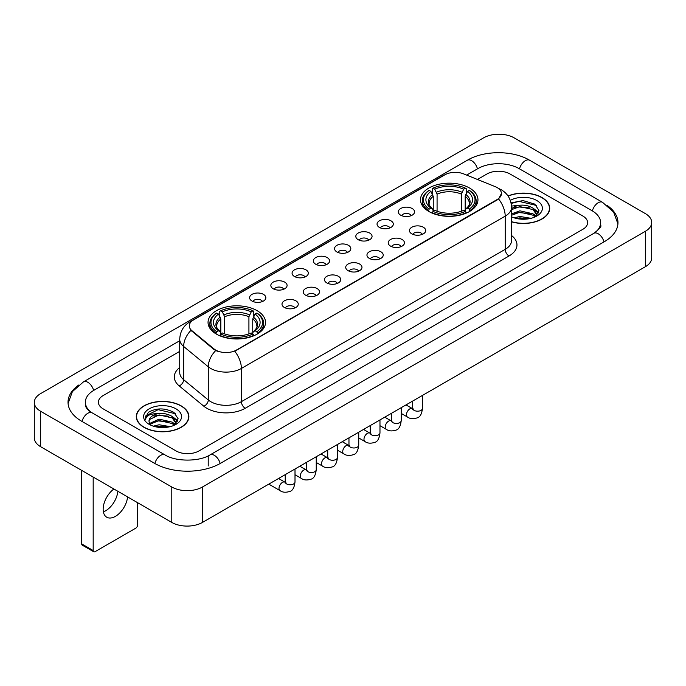 <?xml version="1.0" encoding="UTF-8"?>
<svg xmlns="http://www.w3.org/2000/svg" width="686" height="686" viewBox="0 0 686 686"><rect width="100%" height="100%" fill="white"/><g stroke="black" fill="none" stroke-linecap="round" stroke-linejoin="round"><path stroke-width="1.03" d="M257.104 310.672A28.743 16.593 0 0 0 225.788 307.079A28.743 16.593 0 0 0 208.047 322.403A28.743 16.593 0 0 0 216.459 334.142A28.743 16.593 0 0 0 247.783 337.735A28.743 16.593 0 0 0 265.525 322.403A28.743 16.593 0 0 0 257.104 310.672M469.541 188.024A28.743 16.593 0 0 0 438.217 184.431A28.743 16.593 0 0 0 420.475 199.763A28.743 16.593 0 0 0 428.896 211.494A28.743 16.593 0 0 0 460.212 215.095A28.743 16.593 0 0 0 477.953 199.763A28.743 16.593 0 0 0 469.541 188.024M400.667 215.172A8.138 4.699 180 0 1 399.055 213.843A8.138 4.699 180 0 1 401.747 208.004A8.138 4.699 180 0 1 412.175 208.527A8.138 4.699 180 0 1 413.787 213.843A8.138 4.699 180 0 1 400.667 215.172M411.18 215.653A4.879 2.821 0 0 0 409.876 214.281A4.879 2.821 0 0 0 405.066 213.569A4.879 2.821 0 0 0 401.662 215.653M379.427 227.435A8.138 4.699 180 0 1 377.815 226.106A8.138 4.699 180 0 1 380.507 220.266A8.138 4.699 180 0 1 390.934 220.789A8.138 4.699 180 0 1 392.546 226.106A8.138 4.699 180 0 1 379.427 227.435M389.94 227.924A4.879 2.821 0 0 0 388.628 226.552A4.879 2.821 0 0 0 383.826 225.831A4.879 2.821 0 0 0 380.421 227.924M358.186 239.697A8.138 4.699 180 0 1 356.574 238.368A8.138 4.699 180 0 1 359.267 232.537A8.138 4.699 180 0 1 369.685 233.06A8.138 4.699 180 0 1 371.306 238.368A8.138 4.699 180 0 1 358.186 239.697M368.699 240.186A4.879 2.821 0 0 0 367.387 238.814A4.879 2.821 0 0 0 362.577 238.102A4.879 2.821 0 0 0 359.172 240.186M336.937 251.959A8.138 4.699 180 0 1 335.325 250.63A8.138 4.699 180 0 1 338.018 244.799A8.138 4.699 180 0 1 348.445 245.322A8.138 4.699 180 0 1 350.057 250.63A8.138 4.699 180 0 1 336.937 251.959M347.45 252.448A4.879 2.821 0 0 0 346.147 251.076A4.879 2.821 0 0 0 341.336 250.364A4.879 2.821 0 0 0 337.932 252.448M315.697 264.23A8.138 4.699 180 0 1 314.085 262.901A8.138 4.699 180 0 1 316.778 257.061A8.138 4.699 180 0 1 327.205 257.584A8.138 4.699 180 0 1 328.817 262.901A8.138 4.699 180 0 1 315.697 264.23M326.21 264.71A4.879 2.821 0 0 0 324.898 263.338A4.879 2.821 0 0 0 320.096 262.627A4.879 2.821 0 0 0 316.692 264.71M294.457 276.492A8.138 4.699 180 0 1 292.845 275.163A8.138 4.699 180 0 1 295.537 269.324A8.138 4.699 180 0 1 305.956 269.847A8.138 4.699 180 0 1 307.577 275.163A8.138 4.699 180 0 1 294.457 276.492M304.97 276.981A4.879 2.821 0 0 0 303.658 275.609A4.879 2.821 0 0 0 298.847 274.889A4.879 2.821 0 0 0 295.443 276.981M273.217 288.755A8.138 4.699 180 0 1 271.596 287.425A8.138 4.699 180 0 1 274.297 281.594A8.138 4.699 180 0 1 284.716 282.118A8.138 4.699 180 0 1 286.328 287.425A8.138 4.699 180 0 1 273.217 288.755M283.73 289.243A4.879 2.821 0 0 0 282.418 287.871A4.879 2.821 0 0 0 277.607 287.16A4.879 2.821 0 0 0 274.203 289.243M251.968 301.017A8.138 4.699 180 0 1 250.356 299.688A8.138 4.699 180 0 1 253.048 293.857A8.138 4.699 180 0 1 263.475 294.38A8.138 4.699 180 0 1 265.088 299.688A8.138 4.699 180 0 1 251.968 301.017M262.481 301.506A4.879 2.821 0 0 0 261.169 300.134A4.879 2.821 0 0 0 256.367 299.422A4.879 2.821 0 0 0 252.963 301.506M411.832 233.875A8.138 4.699 180 0 1 410.211 232.545A8.138 4.699 180 0 1 412.912 226.714A8.138 4.699 180 0 1 423.331 227.238A8.138 4.699 180 0 1 424.943 232.545A8.138 4.699 180 0 1 411.832 233.875M422.344 234.363A4.879 2.821 0 0 0 421.033 232.991A4.879 2.821 0 0 0 416.222 232.28A4.879 2.821 0 0 0 412.818 234.363M390.583 246.137A8.138 4.699 180 0 1 388.971 244.808A8.138 4.699 180 0 1 391.663 238.977A8.138 4.699 180 0 1 402.09 239.5A8.138 4.699 180 0 1 403.702 244.808A8.138 4.699 180 0 1 390.583 246.137M401.096 246.626A4.879 2.821 0 0 0 399.792 245.254A4.879 2.821 0 0 0 394.982 244.542A4.879 2.821 0 0 0 391.577 246.626M369.342 258.408A8.138 4.699 180 0 1 367.73 257.079A8.138 4.699 180 0 1 370.423 251.239A8.138 4.699 180 0 1 380.85 251.762A8.138 4.699 180 0 1 382.462 257.079A8.138 4.699 180 0 1 369.342 258.408M379.855 258.888A4.879 2.821 0 0 0 378.543 257.516A4.879 2.821 0 0 0 373.741 256.804A4.879 2.821 0 0 0 370.337 258.888M348.102 270.67A8.138 4.699 180 0 1 346.49 269.341A8.138 4.699 180 0 1 349.183 263.501A8.138 4.699 180 0 1 359.601 264.024A8.138 4.699 180 0 1 361.213 269.341A8.138 4.699 180 0 1 348.102 270.67M358.615 271.159A4.879 2.821 0 0 0 357.303 269.787A4.879 2.821 0 0 0 352.493 269.066A4.879 2.821 0 0 0 349.088 271.159M326.853 282.932A8.138 4.699 180 0 1 325.241 281.603A8.138 4.699 180 0 1 327.934 275.772A8.138 4.699 180 0 1 338.361 276.295A8.138 4.699 180 0 1 339.973 281.603A8.138 4.699 180 0 1 326.853 282.932M337.366 283.421A4.879 2.821 0 0 0 336.063 282.049A4.879 2.821 0 0 0 331.252 281.337A4.879 2.821 0 0 0 327.848 283.421M305.613 295.194A8.138 4.699 180 0 1 304.001 293.874A8.138 4.699 180 0 1 306.693 288.034A8.138 4.699 180 0 1 317.121 288.557A8.138 4.699 180 0 1 318.733 293.874A8.138 4.699 180 0 1 305.613 295.194M316.126 295.683A4.879 2.821 0 0 0 314.814 294.311A4.879 2.821 0 0 0 310.012 293.599A4.879 2.821 0 0 0 306.608 295.683M284.373 307.465A8.138 4.699 180 0 1 282.761 306.136A8.138 4.699 180 0 1 285.453 300.296A8.138 4.699 180 0 1 295.872 300.82A8.138 4.699 180 0 1 297.492 306.136A8.138 4.699 180 0 1 284.373 307.465M294.886 307.945A4.879 2.821 0 0 0 293.574 306.573A4.879 2.821 0 0 0 288.763 305.862A4.879 2.821 0 0 0 285.359 307.945M495.189 186.635A14.638 8.455 180 0 1 497.144 187.587A14.638 8.455 180 0 1 501.432 193.563A14.638 8.455 180 0 1 497.144 199.54L236.404 350.074A14.638 8.455 180 0 1 214.058 348.951L191.951 330.721A14.638 8.455 180 0 1 189.302 325.876A14.638 8.455 180 0 1 193.589 319.89L444.862 174.819A14.638 8.455 180 0 1 463.616 173.875L495.189 186.635M511.55 221.835A26.3 15.186 0 0 0 549.709 208.287A26.3 15.186 0 0 0 542.009 197.551A26.3 15.186 0 0 0 508.026 195.973M181.19 405.863A26.3 15.186 0 0 0 152.524 402.579A26.3 15.186 0 0 0 136.291 416.608A26.3 15.186 0 0 0 143.991 427.344A26.3 15.186 0 0 0 172.658 430.628A26.3 15.186 0 0 0 188.89 416.608A26.3 15.186 0 0 0 181.19 405.863M501.432 193.563L498.568 198.949L497.144 199.978L234.758 351.258A18.976 10.959 60 0 1 241.386 368.451A21.695 12.52 180 0 1 210.713 368.451A21.695 12.52 180 0 1 208.278 366.778L183.642 346.464A21.695 12.52 180 0 1 179.723 339.287L179.723 372.489A21.695 12.52 0 0 0 183.642 379.675L208.278 399.989A21.695 12.52 0 0 0 210.713 401.662A21.695 12.52 0 0 0 241.386 401.662L505.196 249.352A21.695 12.52 0 0 0 511.55 240.494L511.55 207.292A21.695 12.52 180 0 1 505.196 216.141A18.976 10.959 -120 0 0 498.568 198.949M217.342 351.258L214.058 349.594L190.965 330.36A18.976 12.691 129.5 0 0 183.642 346.464L183.642 379.675A5.419 3.627 -50.5 0 1 179.2 385.901A27.114 15.658 180 0 1 179.723 367.525M176.01 450.916A16.267 9.39 0 0 0 199.017 450.916L582.843 229.313A16.267 9.39 0 0 0 587.61 222.676A16.267 9.39 0 0 0 582.843 216.03L509.99 173.97A16.267 9.39 0 0 0 486.983 173.97L477.456 179.466L486.983 173.97A16.267 9.39 0 0 1 509.99 173.97L582.843 216.03A16.267 9.39 0 0 1 587.61 222.676A16.267 9.39 0 0 1 582.843 229.313L199.017 450.916A16.267 9.39 0 0 1 176.01 450.916L103.157 408.856L176.01 450.916M179.723 351.369L103.157 395.573A16.267 9.39 0 0 0 98.39 402.21A16.267 9.39 0 0 0 103.157 408.856A16.267 9.39 0 0 1 98.39 402.21A16.267 9.39 0 0 1 103.157 395.573L179.723 351.369M511.55 221.664A26.025 15.032 0 0 0 549.443 208.287A26.025 15.032 0 0 0 541.82 197.662A26.025 15.032 0 0 0 508.129 196.119M514.157 217.848L519.902 216.45L531.05 218.32M516.404 218.465L519.902 217.856L528.709 218.808M511.55 213.869L519.902 210.825L532.996 213.783L535.783 216.45M511.55 215.267L519.902 212.231L532.996 215.19L535.063 216.939M511.516 206.074L519.148 205.286A13.557 7.829 0 0 0 511.55 208.921M519.148 205.286C524.344 204.737 528.966 205.697 532.996 208.167L536.967 214.409L536.872 215.438M511.55 209.65L519.902 206.606L532.996 209.573L536.924 215.112M511.55 216.562L512.133 217.093M511.55 216.836A18.976 10.959 0 0 0 536.829 216.03A18.976 10.959 0 0 0 536.829 200.535A18.976 10.959 0 0 0 510.307 200.355M535.286 216.836L538.939 210.413L534.771 204.102L523.041 200.595L511.053 202.876M511.181 203.485L518.942 201.367L536.443 205.44M514.749 207.764L518.942 206.983L529.669 207.892M535.492 210.413L538.501 212.934M514.749 213.389L518.942 212.609L529.669 213.518M535.492 216.039L535.929 216.33M516.764 218.551L528.503 218.843M533.888 208.81L538.673 212.437M533.888 214.435L536.375 215.936M144.18 427.232A26.025 15.032 0 0 0 172.546 430.491A26.025 15.032 0 0 0 188.616 416.608A26.025 15.032 0 0 0 180.993 405.975A26.025 15.032 0 0 0 152.626 402.716A26.025 15.032 0 0 0 136.557 416.608A26.025 15.032 0 0 0 144.18 427.232M153.33 426.169L159.083 424.763L170.222 426.632M155.585 426.786L159.083 426.169L167.89 427.129M174.467 425.149L178.111 418.734L173.952 412.423C165.034 407.818 156.519 407.767 148.425 412.269L145.303 417.988L145.604 419.832C145.775 415.707 150.02 413.632 158.329 413.598A13.557 7.829 0 0 0 149.034 421.033A13.557 7.829 0 0 0 149.694 423.442L159.083 419.146L172.177 422.104L174.964 424.763M150.148 424.188L159.083 420.544L172.177 423.511L174.235 425.251M158.329 413.598C163.525 413.058 168.139 414.018 172.177 416.479L176.148 422.73L176.053 423.759M149.034 421.187L149.497 419.523L159.083 414.927L172.177 417.885L176.105 423.434M149.694 423.442L151.306 425.414M176.01 408.856A18.976 10.959 0 0 0 149.171 408.856A18.976 10.959 0 0 0 149.171 424.351A18.976 10.959 0 0 0 176.01 424.351A18.976 10.959 0 0 0 176.01 408.856M145.303 418.117L145.895 415.802L158.114 409.679L175.625 413.761M153.921 416.085L158.114 415.304L168.85 416.213M174.664 418.734L177.683 421.255M153.921 421.71L158.114 420.93L168.85 421.839M174.664 424.36L175.11 424.643M155.945 426.864L167.684 427.155M173.061 417.131L177.854 420.758M173.061 422.748L175.556 424.257M428.373 211.185L429.144 209.136A25.811 14.903 0 0 1 429.144 190.391L430.919 191.411A23.315 13.463 0 0 0 430.919 208.107L432.677 209.101L433.243 211.194M433.243 210.345L433.243 196.325L430.919 191.411M432.206 193.632L432.206 188.616L432.977 188.178A25.811 14.903 0 0 1 465.451 188.178L463.676 189.199A23.315 13.463 0 0 0 434.752 189.199L437.076 194.112L437.076 211.254M461.352 211.254L461.352 194.112L463.676 189.199M432.206 212.677A26.9 15.529 0 0 0 466.223 212.677L465.451 211.348A25.811 14.903 0 0 1 432.977 211.348L432.206 213.14M466.223 213.14L466.223 212.677M429.144 190.391L428.373 190.828A26.9 15.529 0 0 0 422.319 200.646A26.9 15.529 0 0 0 428.373 210.465M465.451 188.178L466.223 188.616L466.223 193.632M432.977 211.348L434.752 210.319A23.315 13.463 0 0 0 463.676 210.319L465.451 211.348M430.919 208.107L429.144 209.136M434.752 189.199L432.977 188.178M432.677 194.43A20.854 12.039 0 0 0 432.677 209.101L432.772 209.17C429.805 206.306 428.604 204.359 429.153 203.33A20.066 11.585 0 0 1 433.243 196.325M470.056 210.465A26.9 15.529 0 0 0 476.11 200.646A26.9 15.529 0 0 0 470.056 190.828L469.284 190.391A25.811 14.903 0 0 1 469.284 209.136L470.056 211.185M469.284 209.136L467.509 208.107A23.315 13.463 0 0 0 467.509 191.411L469.284 190.391M467.509 191.411L465.185 196.325L465.185 210.345L465.76 209.101L467.509 208.107M465.185 196.325A20.066 11.585 0 0 1 469.275 203.33C469.824 204.368 468.615 206.315 465.657 209.17L465.76 209.101A20.854 12.039 0 0 0 465.76 194.43M465.185 211.194L465.185 210.345M215.944 333.833L216.716 331.775A25.811 14.903 0 0 1 216.716 313.03L218.491 314.059A23.315 13.463 0 0 0 218.491 330.755L220.24 331.75L220.815 333.842M220.815 332.984L220.815 318.973L218.491 314.059M219.777 316.28L219.777 311.264L220.549 310.818A25.811 14.903 0 0 1 253.023 310.818L251.248 311.847A23.315 13.463 0 0 0 222.324 311.847L224.648 316.76L224.648 333.902M248.924 333.902L248.924 316.76L251.248 311.847M219.777 335.325A26.9 15.529 0 0 0 253.794 335.325L253.023 333.988A25.811 14.903 0 0 1 220.549 333.988L219.777 335.78M253.794 335.78L253.794 335.325M216.716 313.03L215.944 313.476A26.9 15.529 0 0 0 209.89 323.295A26.9 15.529 0 0 0 215.944 333.113M253.023 310.818L253.794 311.264L253.794 316.28M220.549 333.988L222.324 332.967A23.315 13.463 0 0 0 251.248 332.967L253.023 333.988M218.491 330.755L216.716 331.775M222.324 311.847L220.549 310.818M220.24 317.078A20.854 12.039 0 0 0 220.24 331.75L220.343 331.818C217.376 328.946 216.176 327.008 216.725 325.979A20.066 11.585 0 0 1 220.815 318.973M257.627 333.113A26.9 15.529 0 0 0 263.681 323.295A26.9 15.529 0 0 0 257.627 313.476L256.856 313.03A25.811 14.903 0 0 1 256.856 331.775L257.627 333.833M256.856 331.775L255.081 330.755A23.315 13.463 0 0 0 255.081 314.059L256.856 313.03M255.081 314.059L252.757 318.973L252.757 332.984L253.323 331.75L255.081 330.755M252.757 318.973A20.066 11.585 0 0 1 256.847 325.979C257.396 327.008 256.187 328.954 253.228 331.818L253.323 331.75A20.854 12.039 0 0 0 253.323 317.078M252.757 333.842L252.757 332.984M117.872 491.296A17.356 10.016 -60 0 1 105.695 510.744A17.356 10.016 -60 0 1 103.372 511.825M113.91 489.007A17.356 10.016 120 0 0 103.818 504.287A17.356 10.016 120 0 0 106.75 517.218A17.356 10.016 120 0 0 115.428 516.361A17.356 10.016 120 0 0 127.605 496.913M93.185 550.541A2.71 1.569 120 0 0 93.75 551.784L82.243 545.138A2.71 1.569 -60 0 1 81.685 543.904L93.185 550.541L93.185 477.044M81.685 470.399L81.685 543.904M93.75 551.784A2.71 1.569 120 0 0 95.105 551.647L135.751 528.186A2.71 1.569 120 0 0 137.663 524.859L137.663 502.718M595.216 232.468A29.284 16.91 0 0 0 600.627 222.676A29.284 16.91 0 0 0 592.044 210.722L519.191 168.662A29.284 16.91 0 0 0 477.782 168.662L466.634 175.093M179.723 340.736L93.956 390.257A29.284 16.91 0 0 0 85.373 402.21A29.284 16.91 0 0 0 90.784 412.003M171.792 487A21.695 12.52 0 0 0 202.464 487L645.346 231.311A21.695 12.52 0 0 0 651.7 222.453A21.695 12.52 0 0 0 645.346 213.595L514.208 137.886A21.695 12.52 0 0 0 483.536 137.886L40.654 393.584A21.695 12.52 0 0 0 34.3 402.433A21.695 12.52 0 0 0 40.654 411.291L171.792 487L171.792 522.423A21.695 12.52 0 0 0 202.464 522.423L645.346 266.734A21.695 12.52 0 0 0 651.7 257.876L651.7 222.453M34.3 402.433L34.3 437.857A21.695 12.52 0 0 0 40.654 446.715L171.792 522.423M78.804 384.992A46.639 26.925 0 0 0 68.025 402.21A46.639 26.925 0 0 0 81.685 421.255L154.539 463.316A46.639 26.925 0 0 0 220.489 463.316L604.315 241.712A46.639 26.925 0 0 0 617.975 222.676A46.639 26.925 0 0 0 607.196 205.457M191.951 330.721L191.951 331.364M214.058 348.951L214.058 349.594M236.404 350.074L236.404 350.512M497.144 199.54L497.144 199.978M245.219 408.299A5.419 3.13 60 0 1 241.386 401.662L241.386 368.451L505.196 216.141L505.196 249.352A5.419 3.13 60 0 0 509.029 255.989L245.219 408.299A27.114 15.658 180 0 1 206.88 408.299A27.114 15.658 180 0 1 203.836 406.215L179.2 385.901M511.55 207.292C511.181 199.489 507.751 193.641 501.269 189.748L498.525 188.41A18.976 8.892 112 0 0 498.276 188.316M191.977 321.005A18.976 10.959 -120 0 0 190.005 321.743C183.522 325.636 180.092 331.484 179.723 339.287M190.005 321.743L443.267 175.522A18.976 10.959 60 0 1 444.708 174.913M215.678 350.597A18.976 12.691 129.5 0 0 208.278 366.778L208.278 399.989A5.419 3.627 -50.5 0 1 203.836 406.215M511.55 235.53A27.114 15.658 180 0 1 509.029 255.989M461.352 194.112A20.066 11.585 0 0 0 437.076 194.112M461.918 192.217A20.854 12.039 0 0 0 436.51 192.217M248.924 316.76A20.066 11.585 0 0 0 224.648 316.76M249.49 314.865A20.854 12.039 0 0 0 224.082 314.865M422.465 395.41L422.465 408.367A4.879 2.821 180 0 1 420.81 410.485A4.879 2.821 180 0 1 414.13 410.365A4.879 2.821 180 0 1 412.698 408.367L412.543 409.422L412.981 409.062M422.465 408.367C421.796 414.035 420.038 417.199 417.199 417.868C413.161 419.112 409.919 418.837 407.467 417.028A4.879 2.821 -60 0 1 406.721 413.118A4.879 2.821 -60 0 1 409.911 408.813A4.879 2.821 -60 0 1 410.125 408.693A4.879 2.821 -60 0 1 412.355 408.573L413.341 408.959M401.216 407.673L401.216 420.638A4.879 2.821 180 0 1 399.561 422.748A4.879 2.821 180 0 1 392.889 422.627A4.879 2.821 180 0 1 391.457 420.638L391.303 421.693L391.74 421.324M401.216 420.638C400.547 426.306 398.798 429.47 395.951 430.131C391.92 431.383 388.679 431.1 386.227 429.29A4.879 2.821 -60 0 1 385.481 425.38A4.879 2.821 -60 0 1 388.67 421.075A4.879 2.821 -60 0 1 388.885 420.964A4.879 2.821 -60 0 1 391.106 420.835L392.1 421.23M379.975 419.943L379.975 432.9A4.879 2.821 180 0 1 378.32 435.01A4.879 2.821 180 0 1 371.64 434.89A4.879 2.821 180 0 1 370.217 432.9L370.054 433.955L370.491 433.595M379.975 432.9C379.307 438.568 377.549 441.733 374.71 442.393C370.68 443.645 367.439 443.362 364.986 441.552A4.879 2.821 -60 0 1 364.24 437.642A4.879 2.821 -60 0 1 367.422 433.338A4.879 2.821 -60 0 1 367.645 433.226A4.879 2.821 -60 0 1 369.865 433.098L370.86 433.492M358.735 432.206L358.735 445.163A4.879 2.821 180 0 1 357.08 447.281A4.879 2.821 180 0 1 350.4 447.152A4.879 2.821 180 0 1 348.968 445.163L348.814 446.217L349.251 445.857M358.735 445.163C358.066 450.831 356.308 453.995 353.47 454.664C349.44 455.907 346.198 455.624 343.746 453.815A4.879 2.821 -60 0 1 342.991 449.905A4.879 2.821 -60 0 1 346.181 445.608A4.879 2.821 -60 0 1 346.396 445.488A4.879 2.821 -60 0 1 348.625 445.368L349.611 445.754M337.486 444.468L337.486 457.425A4.879 2.821 180 0 1 335.84 459.543A4.879 2.821 180 0 1 329.16 459.423A4.879 2.821 180 0 1 327.728 457.425L327.574 458.48L328.011 458.119M337.486 457.425C336.817 463.093 335.068 466.257 332.221 466.926C328.191 468.169 324.95 467.895 322.497 466.086A4.879 2.821 -60 0 1 321.751 462.175A4.879 2.821 -60 0 1 324.941 457.871A4.879 2.821 -60 0 1 325.155 457.751A4.879 2.821 -60 0 1 327.376 457.631L328.371 458.016M316.246 456.73L316.246 469.696A4.879 2.821 180 0 1 314.591 471.805A4.879 2.821 180 0 1 307.911 471.685A4.879 2.821 180 0 1 306.488 469.696L306.325 470.75L306.762 470.382M316.246 469.696C315.577 475.364 313.819 478.528 310.981 479.188C306.951 480.44 303.709 480.157 301.257 478.348A4.879 2.821 -60 0 1 300.511 474.438A4.879 2.821 -60 0 1 303.701 470.133A4.879 2.821 -60 0 1 303.915 470.021A4.879 2.821 -60 0 1 306.136 469.893L307.131 470.287M295.006 469.001L295.006 481.958A4.879 2.821 180 0 1 293.351 484.067A4.879 2.821 180 0 1 286.671 483.947A4.879 2.821 180 0 1 285.239 481.958L285.084 483.013L285.522 482.652M295.006 481.958C294.337 487.626 292.579 490.79 289.741 491.45C285.71 492.702 282.469 492.419 280.017 490.61A4.879 2.821 -60 0 1 279.262 486.7A4.879 2.821 -60 0 1 282.452 482.404A4.879 2.821 -60 0 1 282.675 482.284A4.879 2.821 -60 0 1 284.896 482.155L285.882 482.55M220.163 463.504A8.678 5.008 -120 0 0 214.358 455.341A8.678 5.008 -120 0 0 210.019 454.912C199.343 461.815 175.676 461.815 165.009 454.912L92.156 412.852C91.289 412.535 87.062 409.653 85.733 406.601L85.373 404.869M154.864 463.504A8.678 5.008 -60 0 1 160.67 455.341A8.678 5.008 -60 0 1 165.009 454.912M82.011 421.444A8.678 5.008 -60 0 1 87.817 413.281A8.678 5.008 -60 0 1 92.156 412.852M68.068 403.437L72.39 391.637L83.478 381.862A8.678 5.008 60 0 1 87.817 382.291A8.678 5.008 60 0 1 93.63 390.454M83.478 381.862L467.312 160.258A8.678 5.008 60 0 1 471.642 160.687A8.678 5.008 60 0 1 477.456 168.85M467.312 160.258C484.23 150.191 512.742 150.191 529.669 160.258A8.678 5.008 120 0 0 525.33 160.687A8.678 5.008 120 0 0 519.516 168.85M617.932 223.893L613.61 212.094L602.522 202.319A8.678 5.008 120 0 0 598.183 202.747A8.678 5.008 120 0 0 592.37 210.911M603.989 241.901A8.678 5.008 -120 0 0 598.183 233.746A8.678 5.008 -120 0 0 593.844 233.317L210.019 454.912M202.464 522.423L202.464 487M40.654 446.715L40.654 411.291M645.346 266.734L645.346 231.311M208.218 465.974L208.218 456.233M443.267 175.522L446.749 173.901M549.443 210.456L549.443 208.287M536.967 215.335L536.967 214.409M188.616 418.777L188.616 416.608M176.148 423.656L176.148 422.73M136.557 418.777L136.557 416.608M422.319 205.611L422.319 200.646M476.11 205.611L476.11 200.646M209.89 328.251L209.89 323.295M263.681 328.251L263.681 323.295M407.467 417.028L401.216 413.418M412.698 401.044L412.698 408.367M412.355 408.573L406.009 404.911M386.227 429.29L379.975 425.68M391.457 413.315L391.457 420.638M391.106 420.835L384.769 417.174M364.986 441.552L358.735 437.942M370.217 425.577L370.217 432.9M369.865 433.098L363.52 429.436M343.746 453.815L337.486 450.205M348.968 437.84L348.968 445.163M348.625 445.368L342.28 441.707M322.497 466.086L316.246 462.475M327.728 450.102L327.728 457.425M327.376 457.631L321.039 453.969M301.257 478.348L295.006 474.738M306.488 462.373L306.488 469.696M306.136 469.893L299.799 466.231M280.017 490.61L268.792 484.136M285.239 474.635L285.239 481.958M284.896 482.155L278.55 478.494M600.627 225.334C601.836 226.209 599.573 228.867 593.844 233.317M529.669 160.258L602.522 202.319"/></g></svg>
